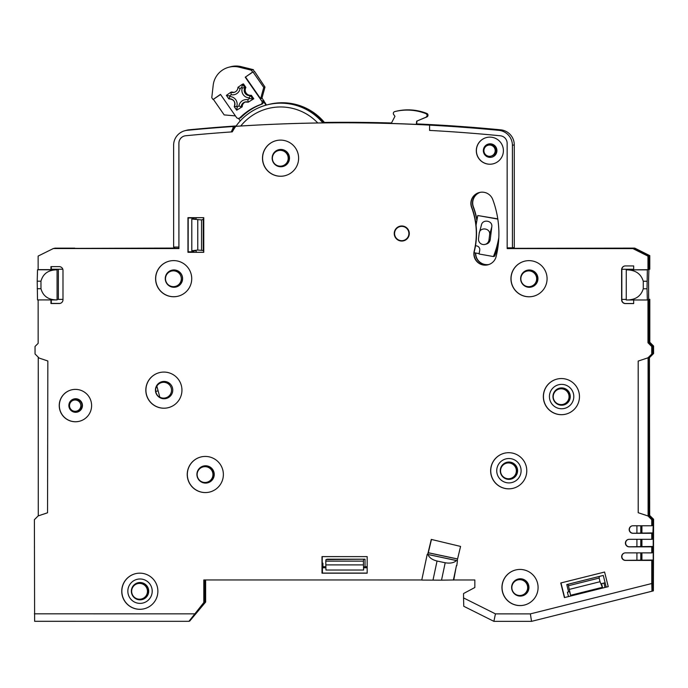 <?xml version="1.0" encoding="UTF-8"?>
<svg xmlns="http://www.w3.org/2000/svg" width="688" height="688" viewBox="0 0 688 688"><rect width="100%" height="100%" fill="white"/><g stroke="black" fill="none" stroke-linecap="round" stroke-linejoin="round"><path stroke-width="1.03" d="M649.807 357.321L653.574 353.555L653.574 346.03L649.807 342.263L649.807 299.332L648.818 299.332M512.431 247.843L507.159 247.843L507.142 143.276A7.534 7.525 -105 0 0 500.348 135.785A1614.065 1613.369 -105 0 0 429.596 130.41L429.596 125.13A1619.337 1618.64 75 0 1 498.809 130.333A15.067 15.059 75 0 1 512.414 145.331L512.431 247.843L513.368 247.594L513.368 248.342L634.74 248.11L649.799 255.644L649.799 269.206L648.887 269.447L648.569 280.833L648.896 342.504L652.654 346.27L653.574 346.03M514.28 248.101L514.271 144.833A15.067 15.059 -105 0 0 500.658 129.834A1619.337 1618.64 -105 0 0 416.601 123.9M391.506 122.98A1619.337 1618.64 -105 0 0 324.409 122.43M236.147 125.947A1619.337 1618.64 -105 0 0 189.08 129.808A15.067 15.059 -105 0 0 186.637 130.247L184.78 130.746A15.067 15.059 75 0 1 187.231 130.299A1619.337 1618.64 75 0 1 233.051 126.532L234.539 126.128A1619.337 1618.64 75 0 1 236.087 126.024M54.051 248.454L174.571 248.067M488.996 264.484A11.3 11.292 75 0 1 475.709 253.021M476.99 219.997A74.562 74.536 -105 0 0 473.421 206.916A11.3 11.292 75 0 1 480.164 192.339M60.372 299.366L62.986 299.366L58.368 299.383L58.368 269.257L60.363 269.24L51.316 269.24M62.806 269.24L60.363 269.24M76.626 411.106L77.796 410.788A5.65 5.65 -105 0 0 81.984 405.335A5.65 5.65 -105 0 0 74.872 399.874L73.702 400.192A5.65 5.65 75 0 1 80.814 405.645A5.65 5.65 75 0 1 76.626 411.106A5.65 5.65 75 0 1 69.514 405.645A5.65 5.65 75 0 1 73.702 400.192M162.944 398.584L165.67 397.853A7.912 7.903 75 0 1 159.805 397.139L156.855 386.131A7.912 7.903 75 0 1 171.527 390.216A7.912 7.903 75 0 1 165.67 397.853L167.545 397.354A7.912 7.903 -105 0 0 170.762 395.617M325.88 567.48L323.627 567.48L323.627 566.723L325.854 566.723M363.651 567.067L363.608 570.025L325.957 570.025L325.794 561.124L326 559.559L327.385 559.189L365.036 559.198L365.036 566.723L367.177 566.731M457.58 558.948L428.297 552.722M606.214 587.148L603.281 575.435L566.766 584.568L568.598 591.886M475.494 252.986A11.3 11.292 -105 0 0 488.884 264.527M480.061 192.356A11.3 11.292 -105 0 0 473.206 206.976A74.562 74.536 75 0 1 476.879 220.633M507.176 247.843L507.176 248.592L632.908 248.6L647.967 256.134L647.967 269.696L626.269 269.859L626.252 299.968L647.348 299.985L626.269 299.985C635.256 300.088 640.932 296.356 643.271 288.771L647.03 288.771L647.348 299.985L647.976 299.822L647.976 342.753L651.742 346.52L651.742 354.045L652.663 353.804L652.654 346.27L652.663 353.804L648.896 357.571L653.574 353.555M649.429 357.425L649.678 515.527L648.105 515.948L648.087 357.786L649.429 357.425L649.446 500.529L649.231 508.114L648.517 508.2L648.913 515.733L652.68 519.5L653.591 519.251L649.678 515.432M651.742 354.045L647.976 357.812L638.189 361.08L638.206 512.715L647.993 515.974L651.76 519.741L651.76 525.77L652.68 525.52L652.68 519.5L652.68 525.52L653.213 525.383L652.68 539.082L652.68 533.054L641.388 533.054L641.388 525.77L641.388 533.054L652.68 533.054L651.76 533.303L651.76 539.323L629.176 539.323A3.767 3.767 -105 0 0 625.409 543.09A3.767 3.767 -105 0 0 629.176 546.857L651.76 546.857L651.768 552.885L625.409 552.877A3.767 3.767 -105 0 0 621.651 556.644A3.767 3.767 -105 0 0 625.418 560.41L651.768 560.41L651.768 583.527L530.379 613.877L531.523 621.35L493.881 621.341L495.446 613.868L530.379 613.877M628.307 539.426A3.767 3.767 75 0 0 629.391 546.797L641.388 546.607L641.388 539.323L641.388 546.607L652.68 546.607L652.68 552.636L652.68 546.607L653.213 546.47L641.388 546.607L651.76 546.857M651.768 560.41L641.388 560.17L641.388 552.877L641.388 560.17L652.68 560.17L652.688 591.044L652.68 560.17L653.213 560.023L625.624 560.35A3.767 3.767 75 0 1 624.549 552.98M233.051 126.532L233.051 128.063L231.237 131.941A1614.065 1613.369 75 0 1 232.295 131.864A54.98 54.963 75 0 1 235.743 126.343A1619.337 1618.64 75 0 1 429.622 125.121L430.198 124.967A1619.337 1618.64 75 0 0 416.55 124.296M391.317 123.35A1619.337 1618.64 75 0 0 351.138 122.662L351.525 122.559A1619.337 1618.64 75 0 0 328.984 122.61L329.5 122.473A1619.337 1618.64 -105 0 0 324.177 122.524L324.435 122.455A54.98 54.963 -105 0 0 268.045 104.619L267.795 104.688A54.98 54.963 75 0 1 324.177 122.524M232.561 129.095L233.748 129.353L234.539 126.128M491.008 156.133L491.825 155.918A5.65 5.65 -105 0 0 490.363 144.807A5.65 5.65 -105 0 0 488.901 145.005L488.084 145.22A5.65 5.65 75 0 1 495.145 149.941A5.65 5.65 75 0 1 489.555 156.322A5.65 5.65 75 0 1 488.084 145.22M196.364 217.675L195.848 219.033L191.797 219.033L191.806 250.767L195.848 250.767L196.57 252.264M203.768 218.01L203.244 219.369L201.532 219.928L191.797 219.033M203.244 219.369L203.252 250.501L197.766 250.054L191.806 250.767M201.532 219.928L201.532 250.062M203.768 251.584L203.252 250.501M197.766 250.054L197.766 219.928M175.449 286.389A7.912 7.903 75 0 1 165.498 278.752A7.912 7.903 75 0 1 171.355 271.106A7.912 7.903 75 0 1 181.305 278.752A7.912 7.903 75 0 1 175.449 286.389L176.618 286.07A7.912 7.903 -105 0 0 176.945 270.891L176.945 270.487M37.522 299.925L57.078 299.899C48.409 299.934 43.043 296.201 40.97 288.711L40.962 281.177C43.043 273.661 48.409 269.885 57.07 269.825L57.095 299.925L37.522 299.916L37.204 281.177L37.522 269.791L38.141 269.627L38.132 256.074L53.509 248.454L147.507 248.308L74.768 248.454M178.923 248.308L147.507 248.308L174.571 248.308L174.571 247.052M54.644 269.24L54.601 269.773M54.601 269.257L58.368 269.257M57.181 299.383L58.368 299.383M232.32 131.821A1614.065 1613.369 -105 0 0 231.478 131.872L231.237 131.941A1614.065 1613.369 -105 0 0 185.683 135.751A7.534 7.525 -105 0 0 178.889 143.242L178.906 247.052L173.634 247.052L173.617 145.297A15.067 15.059 75 0 1 184.78 130.746M233.051 128.063L234.539 127.658M176.558 270.35L176.558 270.995A7.912 7.903 -105 0 0 172.146 270.9L171.355 271.106M169.033 272.156L169.033 271.545M507.391 247.843L507.391 248.531L633.829 248.359L648.887 255.893L648.887 269.447L648.887 255.893L633.829 248.359L632.908 248.6M508.097 247.843L508.097 248.531M507.735 247.843L507.735 248.531M649.799 255.644L647.967 256.134M634.74 248.11L513.368 248.342M651.742 346.52L652.654 346.27L648.896 342.504L648.887 299.572L649.807 299.332M633.665 269.318L621.849 269.266L633.665 269.257M630.552 269.318L630.552 269.834M621.832 299.392L626.252 299.418M647.976 342.753L649.807 342.263M421.77 579.967L203.803 579.95L203.803 602.542L204.723 602.301L204.723 579.95L204.723 602.301L189.664 621.126L205.643 602.052L205.635 579.95M651.768 583.527L651.983 591.233L531.523 621.35L653.385 590.863L653.591 519.251M203.803 602.542L188.968 621.316L204.723 602.301L205.643 602.052M157.131 387.172L156.038 387.464M169.97 383.732L169.437 383.878M169.179 383.947A7.912 7.903 -105 0 0 162.136 382.425L161.577 382.58M155.763 391.438L158.102 390.81M367.177 573.07L322.431 573.07L322.431 570.808L322.216 573.121L322.431 571.728M323.773 567.48L323.773 566.723M428.28 552.791L457.563 559.017M363.771 567.067L365.036 566.723M325.794 561.124L363.436 561.133L363.436 564.9L325.794 564.891M326 559.559L365.036 559.198M363.436 561.133L363.642 559.568M363.608 570.025L363.436 564.9M568.589 591.869L569.63 591.637L570.584 595.283L568.451 585.729L599.128 578.058L600.039 581.713L569.363 589.375M570.584 595.283L602.464 587.311L601.553 583.656L605.113 582.745M566.766 584.568L567.91 584.301L568.451 585.729M567.91 584.301L599.368 576.441L599.128 578.058M602.344 587.337L600.039 581.713M603.281 575.435L599.368 576.441M651.768 552.885L653.213 552.49L653.213 560.023M651.76 539.323L653.213 538.936L653.213 546.47M641.921 560.023L641.921 552.877M641.921 546.47L641.921 539.323M653.213 532.908L633.149 533.243A3.767 3.767 75 0 1 632.074 525.864M641.921 532.908L641.921 525.77M141.599 598.947L142.373 598.741A7.912 7.903 -105 0 0 148.23 591.104A7.912 7.903 -105 0 0 138.279 583.458L137.505 583.665A7.912 7.903 75 0 1 147.464 591.31A7.912 7.903 75 0 1 141.599 598.947A7.912 7.903 75 0 1 131.649 591.302A7.912 7.903 75 0 1 137.505 583.665M530.809 286.423L531.575 286.225A7.912 7.903 -105 0 0 537.431 278.58A7.912 7.903 -105 0 0 527.481 270.943L526.716 271.149A7.912 7.903 75 0 1 536.666 278.786A7.912 7.903 75 0 1 530.809 286.423A7.912 7.903 75 0 1 520.85 278.786A7.912 7.903 75 0 1 526.716 271.149M521.805 595.223L522.57 595.017A7.912 7.903 -105 0 0 528.427 587.38A7.912 7.903 -105 0 0 518.477 579.735L517.711 579.941A7.912 7.903 75 0 1 527.662 587.586A7.912 7.903 75 0 1 521.805 595.223A7.912 7.903 75 0 1 511.855 587.578A7.912 7.903 75 0 1 517.711 579.941M563.197 404.329L563.962 404.123A7.912 7.903 -105 0 0 569.819 396.486A7.912 7.903 -105 0 0 559.869 388.849L559.103 389.055A7.912 7.903 75 0 1 569.053 396.692A7.912 7.903 75 0 1 563.197 404.329A7.912 7.903 75 0 1 553.238 396.692A7.912 7.903 75 0 1 559.103 389.055M197.138 474.574A7.912 7.903 75 0 1 202.994 466.937A7.912 7.903 75 0 1 212.945 474.574A7.912 7.903 75 0 1 207.088 482.211A7.912 7.903 75 0 1 197.138 474.574M207.088 482.211L207.621 482.073A7.912 7.903 -105 0 0 213.478 474.436A7.912 7.903 -105 0 0 203.528 466.791L202.994 466.937M500.546 470.841A7.912 7.903 75 0 1 506.402 463.205A7.912 7.903 75 0 1 516.361 470.841A7.912 7.903 75 0 1 510.496 478.478A7.912 7.903 75 0 1 500.546 470.841M510.496 478.478L511.029 478.341A7.912 7.903 -105 0 0 516.894 470.695A7.912 7.903 -105 0 0 506.936 463.058L506.402 463.205M408.887 233.524A7.155 7.155 75 0 1 403.581 240.439A7.155 7.155 75 0 1 394.577 233.524A7.155 7.155 75 0 1 399.883 226.619A7.155 7.155 75 0 1 408.887 233.524M403.581 240.439L403.899 240.353A7.155 7.155 -105 0 0 409.205 233.438A7.155 7.155 -105 0 0 400.201 226.533L399.883 226.619M282.347 165.894L283.112 165.688A7.912 7.903 -105 0 0 288.969 158.051A7.912 7.903 -105 0 0 279.018 150.414L278.253 150.62A7.912 7.903 75 0 1 288.203 158.257A7.912 7.903 75 0 1 282.347 165.894A7.912 7.903 75 0 1 272.388 158.257A7.912 7.903 75 0 1 278.253 150.62M498.817 237.455A90.377 90.343 75 0 1 493.425 256.547L494.646 256.22A90.377 90.343 -105 0 0 498.095 245.977M479.14 253.631L474.961 252.892A3.767 3.767 75 0 1 474.144 252.642M498.619 240.895A90.377 90.343 -105 0 1 498.009 243.612L498.379 243.509M476.062 225.234L477.782 215.525L497.785 218.861M477.782 215.525L497.811 219.076M493.425 256.547L479.08 254.001L479.734 250.294A3.767 3.767 -105 0 0 476.681 245.926L475.511 245.719M485.117 244.395A5.272 5.272 75 0 1 478.53 238.65L479.175 233.421C479.674 226.662 490.742 227.96 489.632 234.694L488.987 239.949A5.272 5.272 75 0 1 485.117 244.395L486.356 244.059A5.272 5.272 -105 0 0 490.226 239.613L491.791 226.911C492.952 220.22 481.875 218.793 481.333 225.612M479.175 233.421L481.437 225.01M475.614 221.897L476.621 222.069M476.672 221.803L475.571 221.613M489.632 234.694L491.791 226.911M324.444 122.842A54.98 54.963 -105 0 0 267.795 104.688L267.322 104.808A54.98 54.963 75 0 1 323.876 122.851M240.748 126.016A51.213 51.196 75 0 1 317.779 122.98A1619.337 1618.64 -105 0 0 240.748 126.016L235.889 126.308A54.98 54.963 75 0 1 266.471 105.04L261.982 97.971M236.483 117.433L220.478 94.385L213.065 99.536L211.775 97.679L213.194 85.252A21.087 21.079 75 0 1 239.209 67.183L251.352 70.193L252.642 72.051L245.22 77.202L261.784 101.067A2.262 2.262 75 0 1 260.7 104.481A57.242 57.216 -105 0 0 239.931 117.743A2.262 2.262 75 0 1 236.483 117.433M240.275 120.89L238.538 118.396M264.166 101.695A2.262 2.262 -105 0 0 263.762 100.543M254.319 71.724L253.33 69.66L241.187 66.65A21.087 21.079 -105 0 0 230.661 66.745L228.683 67.278M253.33 69.66L251.352 70.193M245.22 77.202L253.012 71.948L263.745 87.419L264.983 87.084L254.62 71.518M238.917 118.327L240.095 118.009A2.262 2.262 -105 0 0 241.101 117.424A57.242 57.216 75 0 1 261.879 104.163A2.262 2.262 -105 0 0 262.954 100.758L266.015 105.161M245.59 77.108L260.623 98.762L261.861 98.427L264.983 87.084M242.185 106.821L236.689 110.209L234.255 106.692L236.767 106.459L237.197 107.079L236.689 110.209L242.185 106.821A5.272 5.272 75 0 1 245.59 101.893M251.335 95.262L250.337 95.529A5.272 5.272 -105 0 1 244.902 87.703L242.262 87.969A7.534 7.525 -105 0 0 249.133 97.868L250.337 95.529L252.771 99.038L249.563 98.487L247.792 99.717L248.282 102.159L253.769 98.771L251.335 95.262A5.272 5.272 75 0 1 245.9 87.436L243.466 83.919L242.46 84.194L244.902 87.703L245.9 87.436M234.565 92.235A5.272 5.272 75 0 1 231.873 91.977L230.876 92.244A5.272 5.272 -105 0 0 237.979 87.307L242.46 84.194L237.979 87.307C237.816 89.879 236.517 91.573 234.075 92.39M220.556 94.488L213.065 99.536M213.435 99.433L224.168 114.905L235.416 115.894M263.745 87.419L260.623 98.762M236.767 106.459A7.534 7.525 -105 0 0 229.895 96.561L228.82 98.866L226.386 95.357L230.876 92.244L226.386 95.357L228.82 98.866A5.272 5.272 -105 0 1 234.255 106.692C235.692 101.833 233.877 99.227 228.82 98.866M230.876 92.244L231.237 94.712L229.465 95.942L226.386 95.357M231.237 94.712A7.534 7.525 -105 0 0 240.069 88.58L237.979 87.307M242.262 87.969L241.832 87.35L242.46 84.194M248.282 102.159L245.083 102.005A5.272 5.272 -105 0 1 248.282 102.151L253.769 98.771M247.792 99.717A7.534 7.525 -105 0 0 238.96 105.849L241.178 107.087A5.272 5.272 -105 0 1 245.083 102.005M323.394 122.86A54.601 54.584 -105 0 0 292.976 104.524M399.96 226.206A7.534 7.525 -105 0 0 394.697 231.822A7.534 7.525 -105 0 0 403.865 240.748A7.534 7.525 -105 0 1 394.654 231.83A7.534 7.525 -105 0 1 399.943 226.214M391.257 123.453L394.964 116.306L393.691 114.535A1.883 1.883 75 0 1 394.766 111.602A51.213 51.196 75 0 1 425.967 113.675M394.731 111.611L395.583 111.387A1.883 1.883 -105 0 0 395.583 111.387A51.213 51.196 -105 0 1 426.809 113.443A1.883 1.883 -105 0 1 426.861 116.926L416.98 121.036L426.285 117.08M426.809 113.443L425.958 113.666C427.506 114.819 427.523 115.98 426.001 117.149M416.541 124.408L416.98 121.036M416.704 121.105L416.274 124.39M53.191 248.54L178.923 248.557L178.914 143.242A7.534 7.525 75 0 1 184.479 135.966M495.446 613.868L463.549 597.915L463.549 593.529L474.84 587.509L474.84 579.975L453.762 579.975L456.411 565.579M38.141 299.925L38.15 343.346L35.045 346.451L35.045 353.985L39.147 358.078L47.842 360.985L47.541 512.784L38.167 515.914L34.4 519.681L34.624 621.298L188.959 621.316L34.624 621.298M50.938 299.925L50.938 303.52L59.22 303.52A3.767 3.767 -105 0 0 62.986 299.762L62.986 270.384A3.767 3.767 -105 0 0 59.22 266.617L50.938 266.617L50.938 269.627L38.141 269.627M633.665 269.696L633.665 265.929L625.383 265.929A3.767 3.767 -105 0 0 621.617 269.687L621.625 299.813A3.767 3.767 -105 0 0 625.383 303.58L633.665 303.589L633.665 299.985M651.76 525.77L632.943 525.77A3.767 3.767 -105 0 0 629.176 529.528A3.767 3.767 -105 0 0 632.943 533.295L651.76 533.303M457.167 560.668L460.573 546.427L431.281 539.409L427.695 554.399M394.241 233.516A7.534 7.525 -105 0 0 403.727 240.791A7.534 7.525 -105 0 0 409.3 233.516A7.534 7.525 -105 0 0 399.823 226.24A7.534 7.525 -105 0 0 394.241 233.516M367.177 556.618L322.001 556.609L322.001 573.181L367.177 573.19L367.177 556.618M547.08 278.717A18.077 18.069 -105 0 0 524.333 261.259A18.077 18.069 -105 0 0 510.943 278.717A18.077 18.069 -105 0 0 533.69 296.175A18.077 18.069 -105 0 0 547.08 278.717M191.728 278.683A18.077 18.069 -105 0 0 168.981 261.216A18.077 18.069 -105 0 0 155.591 278.683A18.077 18.069 -105 0 0 178.338 296.141A18.077 18.069 -105 0 0 191.728 278.683M181.95 390.148A18.077 18.069 -105 0 0 159.203 372.69A18.077 18.069 -105 0 0 145.813 390.148A18.077 18.069 -105 0 0 168.56 407.606A18.077 18.069 -105 0 0 181.95 390.148M223.368 474.505A18.077 18.069 -105 0 0 200.621 457.047A18.077 18.069 -105 0 0 187.231 474.505A18.077 18.069 -105 0 0 209.978 491.963A18.077 18.069 -105 0 0 223.368 474.505M157.879 591.241A18.077 18.069 -105 0 0 135.132 573.775A18.077 18.069 -105 0 0 121.742 591.233A18.077 18.069 -105 0 0 144.489 608.699A18.077 18.069 -105 0 0 157.879 591.241M298.618 158.188A18.077 18.069 -105 0 0 275.871 140.73A18.077 18.069 -105 0 0 262.481 158.188A18.077 18.069 -105 0 0 285.228 175.646A18.077 18.069 -105 0 0 298.618 158.188M579.468 396.623A18.077 18.069 -105 0 0 556.721 379.165A18.077 18.069 -105 0 0 543.331 396.623A18.077 18.069 -105 0 0 566.078 414.081A18.077 18.069 -105 0 0 579.468 396.623M526.776 470.773A18.077 18.069 -105 0 0 504.029 453.315A18.077 18.069 -105 0 0 490.639 470.773A18.077 18.069 -105 0 0 513.386 488.231A18.077 18.069 -105 0 0 526.776 470.773M538.085 587.518A18.077 18.069 -105 0 0 515.338 570.051A18.077 18.069 -105 0 0 501.948 587.509A18.077 18.069 -105 0 0 524.695 604.976A18.077 18.069 -105 0 0 538.085 587.518M203.768 217.675L187.953 217.675L187.962 252.324L203.768 252.324L203.768 217.675M608.235 586.649L604.589 572.038L560.763 582.985L564.418 597.605L608.235 586.649L568.494 596.573L567.394 592.196L569.114 591.749M91.607 405.576A16.194 16.185 -105 0 0 71.225 389.933A16.194 16.185 -105 0 0 59.237 405.576A16.194 16.185 -105 0 0 79.61 421.219A16.194 16.185 -105 0 0 91.607 405.576M474.187 251.18A11.3 11.292 -105 0 0 488.084 264.777A11.3 11.292 -105 0 0 496.134 256.538A97.163 97.12 -105 0 0 492.737 199.503A11.3 11.292 -105 0 0 470.867 203.45A11.3 11.292 -105 0 0 471.59 207.415A74.562 74.536 75 0 1 474.187 251.18L474.402 251.129A74.562 74.536 -105 0 0 471.796 207.355A11.3 11.292 75 0 1 479.347 192.511M503.401 150.681A13.554 13.554 -105 0 0 486.347 137.583A13.554 13.554 -105 0 0 476.302 150.681A13.554 13.554 -105 0 0 493.365 163.77A13.554 13.554 -105 0 0 503.401 150.681M38.27 515.88L38.253 357.192M51.316 266.617L51.316 269.773M51.325 299.925L51.325 303.417L59.607 303.417A3.767 3.767 75 0 0 60.389 303.339M57.078 299.899L57.07 269.825M57.181 269.773L50.938 269.627M323.627 567.48L322.921 567.66L322.921 563.145L322.216 563.145M441.515 580.165L421.753 580.07L427.231 554.304L428.022 554.519C429.14 557.598 432.141 559.774 437.043 561.03L445.205 562.767L441.515 580.165L453.762 579.975M426.164 559.344L421.753 580.079M445.205 562.767C450.21 563.61 453.951 562.879 456.436 560.565L457.443 560.729L456.798 565.665M456.436 560.565L428.022 554.519M457.443 560.729L427.231 554.304M463.549 597.915L463.764 606.283L493.872 621.341L531.523 621.35M651.76 519.741L652.68 519.5L648.913 515.733L648.552 508.294M348.472 122.748L348.472 122.559A1619.337 1618.64 -105 0 0 345.462 122.55L344.757 122.739A1619.337 1618.64 -105 0 0 322.921 122.86A54.98 54.963 -105 0 0 266.531 105.023L266.471 105.04A54.98 54.963 75 0 1 322.861 122.877L322.921 122.86M188.202 217.675L188.168 252.264L203.768 252.264M322.216 556.609L322.216 563.334L322.921 563.145M568.494 596.573L564.624 597.545L560.978 582.934M429.622 125.121L429.828 125.07A1619.337 1618.64 -105 0 0 347.767 122.748L348.472 122.559M488.196 264.742A11.3 11.292 75 0 1 474.402 251.129M427.893 554.442L431.471 539.461M317.779 122.98L322.861 122.877M647.03 288.771L647.348 269.859L647.967 269.696M638.189 361.08L647.976 357.812M648.32 357.726L648.543 508.294M638.206 512.715L647.993 515.974M647.348 269.859L626.269 269.859C635.256 269.851 640.932 273.635 643.271 281.246L643.271 288.771M624.515 266.024A3.767 3.767 75 0 0 621.832 269.636L621.832 299.762A3.767 3.767 75 0 0 625.598 303.528L633.665 303.528M531.609 286.991A8.66 8.66 75 0 1 520.782 278.606A8.66 8.66 75 0 1 527.128 270.255M520.635 278.64A8.66 8.66 -105 0 0 531.532 287.008A8.66 8.66 -105 0 0 537.947 278.649A8.66 8.66 -105 0 0 527.051 270.281A8.66 8.66 -105 0 0 520.635 278.64M533.75 296.167A18.077 18.069 75 0 1 511.055 278.692A18.077 18.069 75 0 1 524.394 261.242M188.383 217.958L193.655 217.958L194.257 218.922M188.383 251.808L193.655 251.808L193.655 250.862M194.102 250.862L193.655 251.808M193.655 218.922L193.655 217.958M69.583 404.802A6.777 6.777 75 0 1 74.235 398.885M77.735 411.966A6.777 6.777 75 0 1 70.752 409.171M166.444 398.429A8.66 8.66 75 0 1 155.651 390.036A8.66 8.66 75 0 1 161.955 381.694M511.167 479.08A8.66 8.66 -105 0 0 517.582 470.712A8.66 8.66 -105 0 0 506.678 462.345A8.66 8.66 -105 0 0 500.262 470.712A8.66 8.66 -105 0 0 511.167 479.08A8.66 8.66 75 0 1 500.331 470.695A8.66 8.66 75 0 1 506.712 462.336M205.574 483.096A8.66 8.66 75 0 1 196.914 474.428A8.66 8.66 75 0 1 205.574 465.767A8.66 8.66 -105 0 1 214.235 474.436A8.66 8.66 -105 0 1 205.574 483.096M496.736 470.712A12.195 12.186 75 0 1 508.922 458.526A12.195 12.186 75 0 1 521.108 470.712A12.195 12.186 75 0 1 508.922 482.907A12.195 12.186 75 0 1 496.736 470.712M513.437 488.222A18.077 18.069 75 0 1 490.742 470.738A18.077 18.069 75 0 1 504.08 453.297M167.347 273.661A8.66 8.66 75 0 1 168.199 272.568L167.734 272.697A8.66 8.66 75 0 1 171.776 270.221M176.498 286.879A8.66 8.66 75 0 1 170.701 286.182M173.935 287.266A8.66 8.66 -105 0 0 182.518 277.479A8.66 8.66 -105 0 0 171.69 270.238A8.66 8.66 -105 0 0 173.935 287.266M178.39 296.124A18.077 18.069 75 0 1 155.694 278.649A18.077 18.069 75 0 1 169.033 261.208M210.029 491.954A18.077 18.069 75 0 1 187.334 474.479A18.077 18.069 75 0 1 200.672 457.03M164.097 381.427A8.66 8.66 -105 0 0 155.436 390.087A8.66 8.66 -105 0 0 166.333 398.455A8.66 8.66 -105 0 0 164.097 381.427M168.612 407.597A18.077 18.069 75 0 1 145.916 390.113A18.077 18.069 75 0 1 159.255 372.672M322.001 573.181L322.431 573.07M322.921 567.66L322.431 567.798L322.431 570.808M603.316 583.2L603.918 583.063L605.01 587.449M567.394 592.196L569.578 591.646M601.733 583.605L603.918 583.063M367.177 567.798L363.651 567.798M325.888 567.798L322.431 567.798M367.177 567.48L363.651 567.48M142.373 599.515A8.66 8.66 75 0 1 131.657 592.308A8.66 8.66 75 0 1 137.892 582.788M140.025 582.521A8.66 8.66 -105 0 0 131.442 592.308A8.66 8.66 -105 0 0 142.27 599.549A8.66 8.66 -105 0 0 140.025 582.521M140.025 603.376A12.195 12.186 75 0 1 127.839 591.181A12.195 12.186 75 0 1 140.025 578.986A12.195 12.186 75 0 1 152.211 591.181A12.195 12.186 75 0 1 140.025 603.376M144.54 608.682A18.077 18.069 75 0 1 121.845 591.207A18.077 18.069 75 0 1 135.183 573.766M75.628 398.739A6.777 6.777 -105 0 0 68.86 405.516A6.777 6.777 -105 0 0 77.391 412.069A6.777 6.777 -105 0 0 75.628 398.739M79.662 421.202A16.194 16.185 75 0 1 59.34 405.55A16.194 16.185 75 0 1 71.285 389.924M522.605 595.782A8.66 8.66 75 0 1 511.786 587.397A8.66 8.66 75 0 1 518.124 579.055M528.952 587.44A8.66 8.66 -105 0 0 518.047 579.072A8.66 8.66 -105 0 0 511.631 587.44A8.66 8.66 -105 0 0 522.536 595.808A8.66 8.66 -105 0 0 528.952 587.44M524.746 604.958A18.077 18.069 75 0 1 502.051 587.483A18.077 18.069 75 0 1 515.389 570.042M283.146 166.462A8.66 8.66 75 0 1 272.319 158.068A8.66 8.66 75 0 1 278.666 149.726M280.833 166.771A8.66 8.66 -105 0 0 289.485 158.111A8.66 8.66 -105 0 0 278.588 149.743A8.66 8.66 -105 0 0 280.833 166.771M285.288 175.629A18.077 18.069 75 0 1 262.592 158.154A18.077 18.069 75 0 1 275.931 140.713M403.804 240.766A7.534 7.525 75 0 1 394.413 233.473A7.534 7.525 75 0 1 399.909 226.214M563.962 404.905A8.66 8.66 75 0 1 553.169 396.503A8.66 8.66 75 0 1 559.482 388.17M570.275 396.563A8.66 8.66 -105 0 0 559.37 388.195A8.66 8.66 -105 0 0 552.954 396.563A8.66 8.66 -105 0 0 563.859 404.931A8.66 8.66 -105 0 0 570.275 396.563M549.428 396.563A12.195 12.186 75 0 1 561.614 384.377A12.195 12.186 75 0 1 573.801 396.563A12.195 12.186 75 0 1 561.614 408.758A12.195 12.186 75 0 1 549.428 396.563M566.129 414.064A18.077 18.069 75 0 1 543.443 396.589A18.077 18.069 75 0 1 556.773 379.148M491.98 157.122A6.777 6.777 75 0 1 483.561 151.48A6.777 6.777 75 0 1 488.471 144.033M490.148 157.38A6.777 6.777 -105 0 0 496.865 149.717A6.777 6.777 -105 0 0 488.394 144.05A6.777 6.777 -105 0 0 490.148 157.38M493.416 163.761A13.554 13.554 75 0 1 476.406 150.646A13.554 13.554 75 0 1 486.399 137.566M500.658 129.834L498.809 130.333M54.705 248.136L74.794 248.136M189.08 129.808L187.231 130.299M514.271 144.833L512.414 145.331M648.337 500.529L649.446 500.529M649.231 508.114L648.5 508.114M488.987 239.949L490.226 239.613M241.187 66.65L239.209 67.183M261.784 101.067L262.954 100.758M239.931 117.743L241.101 117.424M261.879 104.163L260.7 104.481M229.465 95.942L229.895 96.561M241.832 87.35L240.069 88.58M249.563 98.487L249.133 97.868M237.197 107.079L238.96 105.849M395.617 111.379L394.766 111.602M34.409 613.825L194.773 613.842M37.204 288.711L40.97 288.711M40.962 281.177L37.204 281.177M37.522 269.791L57.095 269.799M432.984 580.165L437.043 561.03M456.419 565.768L453.375 580.079M636.925 560.359L636.916 552.877M640.795 552.877L640.795 560.324M640.786 525.77L640.786 533.217M636.916 533.243L636.916 525.77M640.786 539.323L640.786 546.771M636.916 546.797L636.916 539.323M647.03 281.246L643.271 281.246M234.255 106.692L236.689 110.209M463.755 606.274L493.872 621.341M104.172 248.334L146.922 248.385M73.607 248.454L95.443 248.377"/></g></svg>
